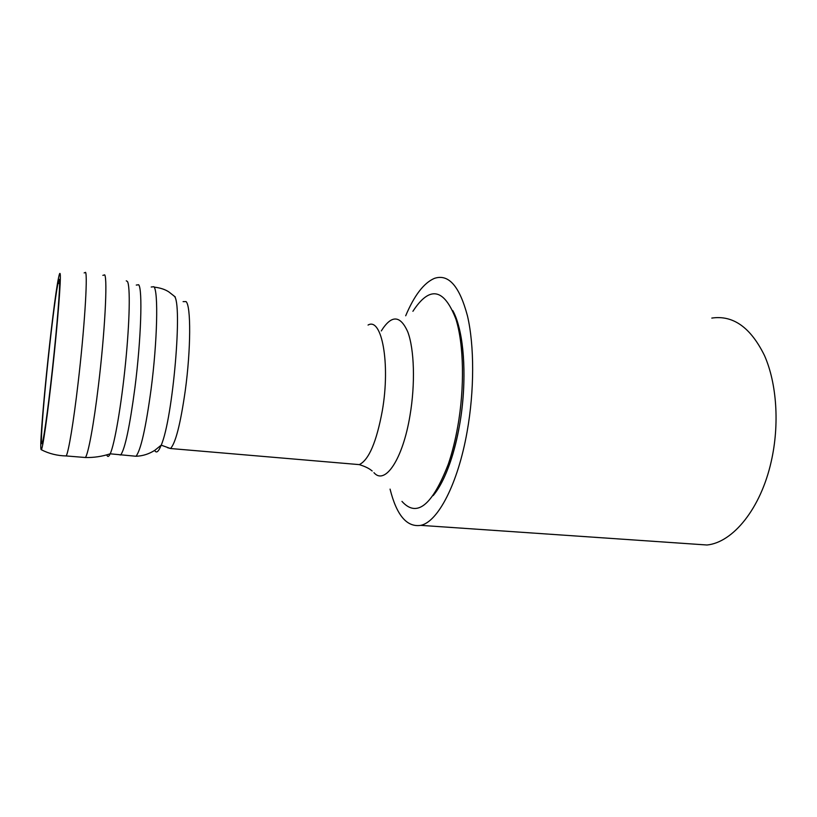 <?xml version="1.0" encoding="UTF-8"?>
<svg xmlns="http://www.w3.org/2000/svg" width="817" height="817" viewBox="0 0 817 817"><rect width="100%" height="100%" fill="white"/><g stroke="black" fill="none" stroke-linecap="round" stroke-linejoin="round"><path stroke-width="1.23" d="M390.066 489.117C396.643 515.364 406.886 527.445 420.775 525.362C437.861 521.869 457.928 483.991 467.12 431.652C474.442 390.761 474.411 345.662 467.487 315.995C459.573 286.134 448.543 273.593 434.389 278.383C423.849 282.937 414.29 295.407 405.692 315.781M692.367 543.999L707.022 545C732.9 542.478 760.739 508.725 771.238 461.462C779.663 424.534 776.793 383.336 764.487 355.538C750.67 327.433 733.115 314.943 711.801 318.079M457.602 322.541C465.271 346.551 466.201 388.535 459.379 426.137C457.04 439.209 454.027 451.158 450.351 461.983C445.194 476.903 439.464 488.117 433.153 495.623C444.499 481.693 453.241 458.531 459.379 426.137C467.641 381.11 464.301 331.018 452.761 310.562L455.886 319.069C443.978 288.176 429.65 285.593 412.902 311.308M60.192 274.022C61.122 278.566 57.813 321.387 52.717 368.365C47.631 415.363 42.402 451.464 41.187 449.667C38.103 448.809 52.839 303.863 58.599 277.576C59.396 273.726 59.927 272.531 60.192 274.022M59.518 280.017C60.376 284.51 57.221 324.962 52.451 368.794C47.682 412.656 42.831 445.949 41.769 443.621C39.063 441.64 52.543 309.04 57.936 283.713C58.742 279.741 59.263 278.515 59.518 280.017M401.964 501.393C416.793 517.927 432.234 505.509 448.308 464.138C452.128 452.884 455.253 440.455 457.683 426.842C464.781 387.677 463.821 343.947 455.886 319.069M84.151 272.919L85.591 272.347C87.797 276.401 84.294 330.66 78.064 383.316C73.53 422.358 68.557 452.138 66.197 455.947C57.2 455.743 48.867 453.649 41.187 449.667M102.86 275.37L104.699 274.849C107.66 278.995 104.821 333.03 98.449 385.369C93.812 424.186 88.328 453.752 85.417 457.5L83.875 457.377M126.257 280.813L127.421 281.467C130.373 286.001 129.75 320.928 125.542 363.085C121.365 405.222 114.554 444.622 110.193 453.823C108.753 456.907 107.619 457.254 106.772 454.855M136.265 285.072L138.665 284.745C142.699 289.034 141.127 339.392 134.907 387.871C129.76 426.545 125.032 448.921 120.702 454.998L118.506 454.579M151.206 287.012L153.902 286.716C158.478 291.066 157.385 341.261 151.053 389.505C145.804 427.996 140.8 450.238 136.02 456.254L133.702 456.06M173.5 295.509L174.144 296.122C182.916 301.524 172.949 418.621 161.204 445.163C158.539 451.821 156.364 453.568 154.658 450.402M183.09 301.636L186.051 301.575C191.055 305.905 190.933 349.308 185.255 390.7C180.486 423.972 175.563 443.243 170.508 448.523L167.485 447.675M373.941 472.655C384.868 485.523 402.761 459.705 410.001 415.445C415.393 383.837 414.301 349.206 407.775 331.896C400.259 315.035 391.435 314.719 381.284 330.946M354.098 464.168L359.276 464.618C368.824 460.012 376.504 442.058 382.315 410.747C390.567 363.504 381.743 316.955 368.058 325.054M707.022 545L420.775 525.362M372.195 470.97L371.633 470.592C369.121 468.407 365.005 466.415 359.276 464.618L170.508 448.523L161.204 445.163L154.944 450.218C149.062 454.007 142.75 456.019 136.02 456.254L110.193 453.813C102.074 456.478 93.822 457.714 85.417 457.51L66.197 455.947M175.277 296.959L168.925 291.965C165.208 289.453 160.275 287.839 154.147 287.104M59.651 282.907L57.936 283.713M450.351 461.983L448.308 464.138"/></g></svg>
